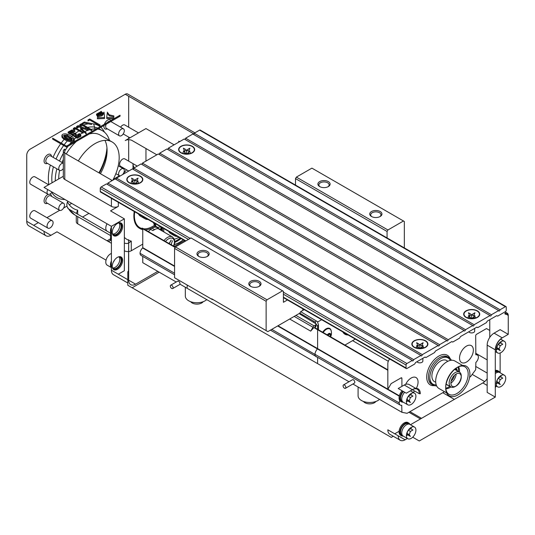 <?xml version="1.0" encoding="UTF-8"?>
<svg xmlns="http://www.w3.org/2000/svg" width="535" height="535" viewBox="0 0 535 535"><rect width="100%" height="100%" fill="white"/><g stroke="black" fill="none" stroke-linecap="round" stroke-linejoin="round"><path stroke-width="0.8" d="M161.717 230.719A21.989 12.693 -60 0 1 161.517 227.248M447.701 361.359A12.218 7.055 120 0 0 443.1 360.048A12.218 7.055 120 0 0 432.735 371.243A12.218 7.055 120 0 0 435.717 382.117M436.219 384.866A15.147 8.747 -60 0 1 429.819 377.536M440.78 358.544A15.147 8.747 -60 0 1 450.336 360.423M451.359 360.276A15.883 9.169 120 0 0 448.985 357.601A15.883 9.169 120 0 0 441.041 358.39L441.041 358.39A15.883 9.169 120 0 0 429.812 377.837A15.883 9.169 120 0 0 433.103 385.113A15.883 9.169 120 0 0 436.6 385.829M433.103 385.113L431.718 384.311A15.883 9.169 -60 0 1 429.284 371.584A15.883 9.169 -60 0 1 439.663 357.594A15.883 9.169 -60 0 1 447.601 356.805L448.985 357.601M450.022 358.39A17.1 9.877 120 0 0 438.8 356.096A17.1 9.877 120 0 0 426.923 374.273A17.1 9.877 120 0 0 434.3 385.621M469.616 377.202L470.499 376.693L475.682 369.712L475.856 362.483A5.236 3.023 120 0 0 478.41 357.166A5.236 3.023 120 0 0 477.334 354.986A5.236 3.023 120 0 0 475.856 354.799L475.682 335.799A1.224 0.702 -60 0 1 476.545 334.301L486.482 328.564L489.766 330.463L489.766 319.689M399.739 400.555A5.236 3.023 120 0 0 399.184 402.902A5.236 3.023 120 0 0 400.267 405.082A5.236 3.023 120 0 0 401.738 405.276L401.912 412.304L407.095 413.301L444.511 391.7M400.588 398.963A5.236 3.023 120 0 0 400.073 399.826M389.681 358.978A4.889 2.822 120 0 0 387.835 363.573L387.835 389.313L391.112 383.628L401.049 377.891A1.224 0.702 -60 0 1 401.658 377.83A1.224 0.702 -60 0 1 401.912 378.385L401.912 386.37M401.912 390.657L401.912 390.998M401.912 392.63L401.912 393.553M466.44 362.081A9.77 5.644 -60 0 1 461.551 362.563A9.77 5.644 -60 0 1 461.551 351.281A9.77 5.644 -60 0 1 471.328 345.637A9.77 5.644 -60 0 1 472.826 353.468A9.77 5.644 -60 0 1 466.44 362.081M405.65 384.377A9.77 5.644 -60 0 1 416.043 377.556A9.77 5.644 -60 0 1 416.177 388.604M414.571 390.985A9.77 5.644 -60 0 1 413.234 392.429M159.176 272.161L132.138 287.77L127.818 285.275L127.818 271.907L128.507 270.717L128.681 239.693L128.681 280.186A9.77 5.644 120 0 0 130.707 284.66A9.77 5.644 120 0 0 135.596 284.179L157.792 271.359M489.766 337.398L489.766 330.463L486.482 328.564M410.445 424.73L482.851 382.926A9.77 5.644 120 0 0 487.171 378.686M394.743 433.798L399.09 431.29M400.113 430.695L400.742 430.334M405.109 439.783L387.835 429.806A9.77 5.644 120 0 0 389.854 434.28L400.22 440.265A9.77 5.644 120 0 0 405.109 439.783L407.376 438.473M393.265 436.246L391.286 437.389L132.138 287.77M421.52 418.337L409.944 411.656M454.349 399.384L442.773 392.703M388.316 361.265L352.598 340.641M420.483 418.938L408.907 412.251M203.146 301.707A6.721 3.879 180 0 1 196.927 304.121A6.721 3.879 180 0 1 190.707 301.707M375.911 401.451A6.721 3.879 180 0 1 369.692 403.865A6.721 3.879 180 0 1 363.472 401.451M206.744 299.62A11.603 6.701 180 0 1 196.954 302.75A11.603 6.701 180 0 1 185.317 296.049L185.317 287.255M171.702 285.275A1.953 1.13 60 0 1 172.979 287.001A1.953 1.13 60 0 1 172.678 288.566A1.953 1.13 60 0 1 170.725 287.435A1.953 1.13 60 0 1 170.725 285.182A1.953 1.13 60 0 1 171.702 285.275M344.466 388.216A1.953 1.13 -120 0 0 345.443 388.31A1.953 1.13 -120 0 0 345.443 386.056A1.953 1.13 -120 0 0 343.49 384.926A1.953 1.13 -120 0 0 343.189 386.491A1.953 1.13 -120 0 0 344.466 388.216M174.564 266.029L142.765 247.672L142.765 228.773L175.126 247.458L141.902 228.271A1.224 0.702 -60 0 1 142.511 228.211L175.306 247.143M400.702 396.589L400.227 396.315M399.357 395.813L387.895 389.199M387.835 389.159L278.013 325.755M400.635 396.95L400.14 396.662M399.277 396.167L277.665 325.955M174.564 266.43L142.591 247.966A5.236 3.023 120 0 0 140.036 253.289A5.236 3.023 120 0 0 141.113 255.462L174.564 274.776M399.184 402.902L314.954 354.277M317.616 329.721L317.616 348.606A0.856 0.495 -60 0 1 317.342 349.041A5.765 3.33 120 0 0 314.948 354.404L271.787 329.353M174.564 273.224L140.036 253.289M401.912 412.304L352.899 384.003M348.994 381.749L179.927 284.138M176.222 282.005L142.765 262.685L142.765 256.412M487.171 359.894L475.682 353.26L487.171 359.894M487.171 373.055L475.682 366.421M484.683 381.589L472.211 374.386M343.49 384.926L352.438 379.756A1.953 1.13 60 0 1 354.397 380.887A1.953 1.13 60 0 1 354.397 383.14L345.443 388.31M358.089 386.999L358.089 395.793A11.603 6.701 0 0 0 369.718 402.494A11.603 6.701 0 0 0 379.509 399.371M170.725 285.182L177.633 281.189A1.953 1.13 60 0 1 178.61 281.29A1.953 1.13 60 0 1 179.887 283.008A1.953 1.13 60 0 1 179.586 284.573L172.678 288.566M174.216 246.515L184.555 240.549M159.664 229.114L157.076 227.622A10.138 5.852 120 0 0 152.007 228.124L150.275 229.12L152.87 230.618L154.595 229.615A10.138 5.852 -60 0 1 159.664 229.114A10.138 5.852 -60 0 1 160.834 230.21M150.669 229.341A9.77 5.644 120 0 0 148.436 231.628M111.407 198.318L111.407 206.376L64.762 179.446L64.762 153.11L111.407 180.041L111.407 181.044M64.762 153.11A4.889 2.822 180 0 1 63.331 151.117A4.889 2.822 180 0 1 64.762 149.125L64.762 153.11M178.784 142.143L178.784 141.14A4.889 2.822 180 0 1 179.539 141.708M112.377 180.482A4.889 2.822 180 0 1 111.407 180.041M194.9 132.834L127.671 94.02A4.889 2.822 120 0 0 125.23 94.26L30.207 149.125A4.889 2.822 120 0 0 26.75 155.11L26.75 221.336A9.77 5.644 120 0 0 28.776 225.81L46.05 235.788A9.77 5.644 120 0 0 50.939 235.306L56.984 231.815L106.05 260.144M66.487 147.125L120.041 116.209L120.041 115.206L66.487 146.129L52.664 138.15L52.664 139.147L66.487 147.125L66.487 146.129M138.404 213.9A15.883 9.169 120 0 0 140.611 216.24L144.931 218.735A15.883 9.169 -60 0 1 142.725 216.394M63.331 176.282L44.024 187.424L111.407 226.325L124.361 218.848L110.544 210.864L118.315 206.376L118.315 202.304M128.681 251.544A4.889 2.822 0 0 0 131.276 250.768L142.765 244.134M111.407 238.296L110.544 238.797L110.544 233.186L68.487 208.897L66.989 206.477L66.828 204.27L67.437 201.842A42.76 24.684 120 0 0 77.715 210.188L76.291 213.418M174.122 144.831L145.961 128.574L125.23 140.544A4.889 2.822 0 0 1 132.138 140.544L156.842 154.809M145.961 148.523L145.961 161.095M128.681 161.142L128.681 139.715M128.681 138.552L128.681 137.1M128.681 127.23L128.681 96.26L193.998 133.964L125.23 94.26M123.665 173.059A9.77 5.644 120 0 0 126.414 169.709M111.407 226.325L111.407 270.215L127.818 279.691M26.75 221.336L44.024 231.314A9.77 5.644 120 0 0 46.05 235.788M148.055 219.477A15.883 9.169 -60 0 1 144.931 218.735M33.658 225.329L38.366 222.613M46.919 217.671L59.659 210.322M63.571 208.061L66.915 206.129M69.276 204.771L71.67 203.387M113.226 179.392L119.506 175.768M124.361 218.848L124.361 270.717L118.315 274.208M76.284 215.779L76.284 221.838A4.889 2.822 0 0 0 77.715 223.831L111.407 243.285M124.361 250.768A4.889 2.822 0 0 0 128.507 251.564M88.944 213.358L82.564 217.043M127.818 282.995L113.427 274.689A9.77 5.644 -60 0 1 111.407 270.215M110.926 120.469A5.256 3.036 120 0 0 107.642 120.074A5.256 3.036 120 0 0 104.352 124.267M104.031 125.451A5.256 3.036 120 0 0 107.308 128.828M111.34 121.846A5.256 3.036 120 0 0 111.253 121.284M48.177 194.332A5.256 3.036 120 0 0 47.789 194.526A5.256 3.036 120 0 0 44.084 200.765A5.256 3.036 120 0 0 47.461 203.28M51.494 196.298A5.256 3.036 120 0 0 49.949 194.078M51.494 156.401A5.256 3.036 120 0 0 47.789 154.628A5.256 3.036 120 0 0 44.084 160.868A5.256 3.036 120 0 0 47.461 163.382M79.033 126.949A41.536 23.981 120 0 0 77.715 127.678A41.536 23.981 120 0 0 76.492 128.413M75.669 128.942A41.536 23.981 120 0 0 73.743 130.286M72.72 131.055A41.536 23.981 120 0 0 72.345 131.349M70.466 132.914A41.536 23.981 120 0 0 69.369 133.897M67.798 135.395A41.536 23.981 120 0 0 67.343 135.85M66.681 136.532A41.536 23.981 120 0 0 65.925 137.334M65.35 137.97A41.536 23.981 120 0 0 64.782 138.612M64.227 139.254A41.536 23.981 120 0 0 61.204 143.079M60.696 143.781A41.536 23.981 120 0 0 53.092 157.323M50.357 165.054A41.536 23.981 120 0 0 48.872 184.628M51.761 192.446A41.536 23.981 120 0 0 64.949 199.501M98.915 172.832A41.536 23.981 120 0 0 106.96 147.847M104.486 132.185A41.536 23.981 120 0 0 100.814 127.31M100.112 126.721A41.536 23.981 120 0 0 93.959 123.96M93.772 123.926A41.536 23.981 120 0 0 91.518 123.685M88.268 123.852A41.536 23.981 120 0 0 83.493 125.003M82.437 125.391A41.536 23.981 120 0 0 80.156 126.387M138.485 132.887L124.775 124.969A4.273 2.468 120 0 0 122.635 125.183A4.273 2.468 120 0 0 120.636 127.21M137.274 166.104L124.775 158.888A4.273 2.468 120 0 0 122.635 159.096A4.273 2.468 120 0 0 119.84 162.867A4.273 2.468 120 0 0 120.495 166.291L128.728 171.039M52.209 220.728L34.935 210.757A4.273 2.468 120 0 0 32.795 210.964A4.273 2.468 120 0 0 30.007 214.736A4.273 2.468 120 0 0 30.662 218.16L47.936 228.137A4.273 2.468 120 0 0 51.233 226.987A4.273 2.468 120 0 0 53.099 222.687A4.273 2.468 120 0 0 52.209 220.728A4.273 2.468 120 0 0 50.076 220.942A4.273 2.468 120 0 0 47.281 224.707A4.273 2.468 120 0 0 47.936 228.137M48.645 184.756L34.935 176.838A4.273 2.468 120 0 0 32.795 177.052A4.273 2.468 120 0 0 30.007 180.817A4.273 2.468 120 0 0 30.662 184.247L47.936 194.218A4.273 2.468 120 0 0 52.029 192.045M47.769 189.584A4.273 2.468 120 0 0 47.936 194.218M133.001 169.274L133.001 163.984A4.889 2.822 -120 0 0 134.285 167.829M78.324 160.948A34.207 19.748 -60 0 1 112.096 141.942A34.207 19.748 -60 0 1 119.178 157.604A34.207 19.748 -60 0 1 112.758 180.262M104.947 140.364A34.207 19.748 -60 0 1 107.087 150.623A34.207 19.748 -60 0 1 100.426 173.708M58.716 178.944A34.207 19.748 -60 0 1 59.626 170.404M62.04 162.486A34.207 19.748 -60 0 1 63.331 159.47M66.233 153.966A34.207 19.748 -60 0 1 76.492 141.347M89.305 133.951A34.207 19.748 -60 0 1 100.005 134.96L112.096 141.942M55.259 180.944A39.095 22.57 -60 0 1 56.884 168.819M59.525 161.035A39.095 22.57 -60 0 1 63.331 153.344M64.762 150.97A39.095 22.57 -60 0 1 68.065 146.215M69.517 144.383A39.095 22.57 -60 0 1 71.63 141.942M72.827 140.678A39.095 22.57 -60 0 1 74.017 139.488M74.231 139.281A39.095 22.57 -60 0 1 75.649 137.97M76.558 137.174A39.095 22.57 -60 0 1 76.933 136.866M78.591 135.542A39.095 22.57 -60 0 1 79.748 134.693M80.357 134.265A39.095 22.57 -60 0 1 82.517 132.887M83.072 132.566A39.095 22.57 -60 0 1 84.069 132.018M84.784 131.65A39.095 22.57 -60 0 1 87.827 130.333M87.967 130.279A39.095 22.57 -60 0 1 89.853 129.677M91.064 129.376A39.095 22.57 -60 0 1 96.28 128.928M97.738 129.089A39.095 22.57 -60 0 1 102.446 130.727A39.095 22.57 -60 0 1 109.468 140.424M79.922 130.4A39.095 22.57 -60 0 1 81.373 129.63M82.102 129.283A39.095 22.57 -60 0 1 83.507 128.667M84.818 128.173A39.095 22.57 -60 0 1 86.396 127.678M87.606 127.383A39.095 22.57 -60 0 1 94.535 127.136M94.809 127.183A39.095 22.57 -60 0 1 97.724 128.092M98.661 128.554A39.095 22.57 -60 0 1 98.988 128.734L102.446 130.727M107.027 148.723A39.095 22.57 -60 0 1 99.416 173.119M52.062 182.783A39.095 22.57 -60 0 1 53.426 166.826M56.068 159.042A39.095 22.57 -60 0 1 63.658 145.493M64.173 144.798A39.095 22.57 -60 0 1 67.283 140.946M67.925 140.224A39.095 22.57 -60 0 1 68.373 139.735M69.008 139.06A39.095 22.57 -60 0 1 69.811 138.231M70.426 137.622A39.095 22.57 -60 0 1 71.055 137.02M71.697 136.418A39.095 22.57 -60 0 1 72.365 135.823M75.308 133.416A39.095 22.57 -60 0 1 79.06 130.894M63.331 151.117L63.331 177.453A4.889 2.822 0 0 0 64.762 179.446M111.407 206.376A4.889 2.822 0 0 0 118.315 206.376M112.27 266.323A7.33 4.233 120 0 0 113.788 269.68A7.33 4.233 120 0 0 121.117 265.447A7.33 4.233 120 0 0 121.117 256.987A7.33 4.233 120 0 0 115.466 258.947A7.33 4.233 120 0 0 112.27 266.323M112.27 232.411A7.33 4.233 120 0 0 113.788 235.768A7.33 4.233 120 0 0 121.117 231.535A7.33 4.233 120 0 0 121.117 223.068A7.33 4.233 120 0 0 115.466 225.034A7.33 4.233 120 0 0 112.27 232.411M110.544 238.797A4.889 2.822 60 0 1 109.528 241.031A4.889 2.822 60 0 1 107.087 240.79L110.544 238.797M124.361 243.191L126.989 243.552L128.507 243.131M128.681 243.057L131.276 241.111A42.76 24.684 -60 0 1 128.681 240.275M97.765 116.309L96.554 115.119L96.554 114.122L97.765 115.848M97.377 113.647L96.521 114.089L96.554 115.065M100.934 114.477L100.934 113.48L100.934 114.477L100.413 114.37M99.189 114.751L99.035 114.035M98.761 115.613L98.901 114.584L98.901 115.58L98.641 115.239M98.3 114.885L97.878 114.47M98.901 114.891L99.189 115.199L99.189 114.202L98.447 113.42M99.263 113.988L100.413 114.523L100.413 113.527L98.801 112.771L98.801 113.768M101.182 111.574L102.526 112.617L102.526 113.614L100.961 114.169M101.275 111.688L101.275 111.34L100.433 111.828L100.68 112.684M74.138 139.742C75.769 143.948 64.24 141.293 61.913 137.02L61.913 136.024C61.706 134.472 63.016 133.757 65.852 133.87C69.543 134.833 72.305 136.458 74.138 138.739L74.231 140.21M61.94 136.077L66.808 135.067L74.118 139.688M81.36 123.779L79.809 124.675L79.809 125.671L81.36 124.775L91.726 130.761L91.726 129.764L81.36 123.779L81.36 124.775M80.651 128.988L86.235 133.931L86.235 132.934L80.651 127.992L80.651 128.988M74.907 127.504L73.355 128.4L73.355 129.396L74.907 128.5L83.072 133.208L83.072 132.212L74.907 127.504L74.907 128.5M78.17 125.618L76.558 126.554L76.558 127.551L78.17 126.621L87.967 130.38L87.967 129.383L78.17 125.618L78.17 126.621M73.643 135.643L68.152 133.054L68.152 132.058L71.871 129.985L74.846 130.714L74.846 131.71L71.871 130.988L68.239 132.573M73.375 134.72L70.466 133.101L70.466 132.105L73.542 131.737L73.542 132.733L70.694 132.653M73.723 134.666L74.733 134.004L75.569 134.606M70.466 132.105L74.151 133.509L74.733 133.001L76.171 134.038L75.796 135.295M76.171 134.038L75.535 134.773L75.535 135.77L78.591 136.198L78.591 135.201L77.903 134.305L78.324 135.656M78.571 135.054L79.682 134.639L80.738 135.803M77.903 134.305L79.682 133.643L80.852 135.308L80.852 136.305L77.234 138.237L73.643 136.104L73.723 134.619L73.723 135.556M89.686 118.971L88.014 119.94L88.014 120.937L89.686 119.967L100.052 125.952L100.052 124.956L89.686 118.971L89.686 119.967M93.772 124.26L94.996 128.875L93.772 124.26M82.229 124.274L84.376 123.037L91.518 124.528L91.518 123.531L84.376 122.04L84.376 123.037M97.41 118.803L104.546 118.502L104.546 117.506L97.41 117.807L97.41 118.803M113.875 118.77L113.875 117.807L106.739 117.506L106.739 118.502L113.821 118.803M109.207 115.807L113.875 116.931L113.875 115.934L109.207 114.811L109.207 115.807L107.267 113.112L106.739 117.232L107.267 113.112M104.024 113.112L104.546 117.232L104.024 112.116L104.024 113.112L102.078 115.807L97.41 116.931L97.41 115.934L102.078 114.811L102.078 115.807M74.138 139.642L74.138 138.739C75.769 142.945 64.24 140.297 61.913 136.024L61.913 137.02M70.928 139.648L71.957 139.067C72.72 138.879 68.233 136.164 66.4 135.422C64.895 134.967 64.126 135.054 64.1 135.696C63.391 136.184 70.948 140.351 70.928 139.648L70.928 140.645L71.957 140.063L71.957 139.067M71.63 139.515C68.788 137.261 64.14 135.228 64.427 136.251M64.1 135.696L64.1 136.699C63.391 137.181 70.948 141.347 70.928 140.645M74.151 133.509L74.151 134.506M74.733 133.001L74.733 134.004M75.535 134.773L78.591 135.201M79.682 133.643L79.682 134.639M80.852 135.308L77.234 137.241L73.643 135.108M73.723 134.619L68.152 132.058M84.376 122.04L82.209 123.291L82.209 124.26M107.267 112.116L109.207 114.811M102.078 114.811L104.024 112.116M102.526 112.617C100.908 113.407 100.399 113.333 100.995 112.397L101.255 112.377M100.647 113.828L100.647 112.831L100.995 112.397L100.995 113.186M101.182 111.474L101.168 112.31M101.275 111.34L101.309 111.721M101.851 113.005L101.329 112.343L101.048 113.594M101.329 112.343L101.329 112.938M99.617 113.152L99.617 112.403L100.6 113.567L100.6 114.564M100.6 113.567L100.934 113.48M99.617 112.403L99.61 113.44M99.122 112.925L99.697 112.256L99.731 112.651M99.697 112.256L99.697 112.611M98.801 112.771L98.748 113.734M97.551 114.136L97.551 113.494L98.413 112.992L98.293 114.189M98.761 114.737L97.771 113.46L97.771 114.363M97.377 113.594L98.4 114.905L98.4 115.694M98.4 114.905L98.607 115.647M97.27 114.778L97.41 113.988M97.765 115.313L97.892 116.169M98.607 114.824L98.641 115.64M113.38 235.474A7.33 4.233 120 0 0 120.255 231.033A7.33 4.233 120 0 0 120.663 222.868M112.337 233.334A6.473 3.738 120 0 0 113.353 234.524A6.473 3.738 120 0 0 119.827 230.786A6.473 3.738 120 0 0 119.827 223.309A6.473 3.738 120 0 0 118.288 223.028M111.407 227.368A6.473 3.738 120 0 0 110.631 230.766A6.473 3.738 120 0 0 111.407 233.26M112.738 233.996A6.473 3.738 120 0 0 118.442 229.99A6.473 3.738 120 0 0 119.058 223.041M111.407 227.027A6.721 3.879 120 0 0 110.457 230.866A6.721 3.879 120 0 0 111.407 233.608M111.407 233.688L107.181 231.247A6.721 3.879 -60 0 1 105.79 228.171A6.721 3.879 -60 0 1 107.013 223.79M114.47 226.245A6.721 3.879 -60 0 1 113.721 227.663M113.239 228.358L114.008 226.94M113.38 269.386A7.33 4.233 120 0 0 120.255 264.952A7.33 4.233 120 0 0 120.663 256.78M112.337 267.253A6.473 3.738 120 0 0 113.353 268.443A6.473 3.738 120 0 0 119.827 264.705A6.473 3.738 120 0 0 119.827 257.228A6.473 3.738 120 0 0 118.288 256.94M111.407 261.281A6.473 3.738 120 0 0 110.631 264.678A6.473 3.738 120 0 0 111.407 267.179M112.738 267.915A6.473 3.738 120 0 0 118.442 263.902A6.473 3.738 120 0 0 119.058 256.954M111.407 260.94A6.721 3.879 120 0 0 110.457 264.778A6.721 3.879 120 0 0 111.407 267.52M111.407 267.6L107.181 265.159A6.721 3.879 -60 0 1 105.79 262.083A6.721 3.879 -60 0 1 111.407 253.45M114.47 260.157A6.721 3.879 -60 0 1 113.721 261.582M113.239 262.27L114.008 260.853M171.247 244.261L172.444 240.743L171.247 244.261L171.548 244.976M169.087 243.559L171.173 240.008L169.261 243.659M171.421 244.361L171.715 245.077M107.314 122.555A4.033 2.327 -60 0 1 108.505 121.572A4.033 2.327 -60 0 1 109.688 121.184M119.445 135.837A4.033 2.327 120 0 0 123.478 133.509A4.033 2.327 120 0 0 123.478 128.855A4.033 2.327 120 0 0 121.458 129.055A4.033 2.327 120 0 0 118.83 132.606A4.033 2.327 120 0 0 119.445 135.837L106.485 128.353A4.033 2.327 -60 0 1 106.238 124.18M59.599 210.288L46.639 202.805A4.033 2.327 -60 0 1 46.023 199.575A4.033 2.327 -60 0 1 48.658 196.024A4.033 2.327 -60 0 1 50.671 195.823L63.632 203.307A4.033 2.327 120 0 0 61.612 203.507A4.033 2.327 120 0 0 58.977 207.058A4.033 2.327 120 0 0 59.599 210.288A4.033 2.327 120 0 0 63.632 207.961A4.033 2.327 120 0 0 63.632 203.307M63.331 163.275A4.033 2.327 120 0 0 61.612 163.603A4.033 2.327 120 0 0 58.977 167.161A4.033 2.327 120 0 0 59.599 170.391L46.639 162.907A4.033 2.327 -60 0 1 46.023 159.677A4.033 2.327 -60 0 1 48.658 156.126A4.033 2.327 -60 0 1 50.671 155.926L63.331 163.235M59.599 170.391A4.033 2.327 120 0 0 63.331 168.538M122.649 174.55A4.033 2.327 120 0 0 123.478 168.752A4.033 2.327 120 0 0 121.458 168.953A4.033 2.327 120 0 0 118.83 172.504A4.033 2.327 120 0 0 119.445 175.734A4.033 2.327 120 0 0 120.275 175.921M183.826 153.706A3.665 2.113 180 0 1 185.056 153.15M188.226 153.15A3.665 2.113 180 0 1 189.236 153.565A3.665 2.113 180 0 1 189.464 153.706M131.991 183.632A3.665 2.113 180 0 1 133.228 183.077M136.398 183.077A3.665 2.113 180 0 1 137.401 183.485A3.665 2.113 180 0 1 137.635 183.632M406.319 393.198L398.201 388.51L404.246 385.019L412.365 389.707L406.319 393.198M403.216 402.159A7.33 4.233 -60 0 1 401.444 401.845L400.581 401.344A7.33 4.233 -60 0 1 399.063 397.986A7.33 4.233 -60 0 1 402.113 390.771M408.486 395.994A7.33 4.233 -60 0 1 408.452 396.054L410.673 394.776L412.92 396.074L410.425 397.512L408.285 396.274M407.69 397.478A7.33 4.233 -60 0 1 407.229 398.174M402.547 401.631A7.33 4.233 -60 0 1 401.036 401.551M417.253 389.226A9.77 5.644 120 0 0 412.365 389.707L412.886 389.413A10.506 6.066 -60 0 1 420.309 393.7L419.273 393.7A9.77 5.644 120 0 0 417.253 389.226L409.128 384.538A9.77 5.644 120 0 0 404.246 385.019M398.201 435.791A9.77 5.644 120 0 0 400.22 440.265M403.216 436.072A7.33 4.233 -60 0 1 401.444 435.757L400.581 435.256A7.33 4.233 -60 0 1 399.063 431.906A7.33 4.233 -60 0 1 402.26 424.529A7.33 4.233 -60 0 1 407.911 422.563L408.773 423.058A7.33 4.233 -60 0 1 409.93 424.436M408.319 422.857A7.33 4.233 -60 0 1 409.141 424.121M408.486 429.906A7.33 4.233 -60 0 1 408.452 429.973L410.673 428.689L412.92 429.986L410.425 431.424L408.285 430.187M407.69 431.391A7.33 4.233 -60 0 1 407.229 432.086M402.547 435.543A7.33 4.233 -60 0 1 401.036 435.463M504.793 313.403L505.314 314.299A4.153 2.401 120 0 1 508.25 315.998L508.25 315.396L504.793 313.403A4.889 2.822 -60 0 1 507.24 313.162A4.889 2.822 -60 0 1 508.25 315.396L508.25 334.348L500.131 329.66L494.086 333.151A9.77 5.644 120 0 0 487.171 345.122L487.171 392.402L495.29 397.09L419.273 440.98L412.706 437.189M500.131 372.775L500.131 353.013M468.466 318.185L469.075 317.67A3.665 2.113 180 0 1 469.817 317.329M473.595 317.329A3.665 2.113 180 0 1 474.298 317.643A3.665 2.113 180 0 1 474.973 318.178M416.631 348.104L417.246 347.589A3.665 2.113 180 0 1 417.989 347.255M421.767 347.255A3.665 2.113 180 0 1 422.469 347.569A3.665 2.113 180 0 1 423.138 348.104M496.426 386.15A9.77 5.644 -60 0 1 495.29 387.347M495.29 370.528A7.33 4.233 -60 0 1 497.751 370.695L498.613 371.196A7.33 4.233 -60 0 1 499.77 372.567M498.152 370.989A7.33 4.233 -60 0 1 498.981 372.253M497.53 379.522A7.33 4.233 -60 0 1 497.062 380.218M497.53 345.61A7.33 4.233 -60 0 1 497.062 346.305M495.29 350.412A10.506 6.066 -60 0 1 502.719 337.545L502.204 337.839A9.77 5.644 120 0 0 495.29 349.81L495.29 397.09M508.25 334.348L502.713 337.552M502.204 337.839L502.719 337.545L502.204 337.839L494.086 333.151M456.937 367.565L457.799 367.07A17.1 9.877 -60 0 1 469.897 374.052A17.1 9.877 -60 0 1 457.799 394.997A17.1 9.877 -60 0 1 445.708 388.015A17.1 9.877 -60 0 1 457.799 367.07L456.937 367.565A15.883 9.169 120 0 0 445.708 387.019L445.708 388.015M445.715 387.5A15.883 9.169 120 0 0 448.999 394.288A15.883 9.169 120 0 0 464.882 385.12A15.883 9.169 120 0 0 464.882 366.783A15.883 9.169 120 0 0 457.365 367.331M446.685 392.951L438.974 388.504A15.883 9.169 -60 0 1 436.54 375.777A15.883 9.169 -60 0 1 446.919 361.78A15.883 9.169 -60 0 1 454.857 360.991L462.568 365.445M474.485 316.165A3.665 2.113 180 0 1 475.374 317.543A3.665 2.113 180 0 1 475.24 318.098M466.266 317.295A7.697 4.44 0 0 0 477.307 317.201A7.697 4.44 0 0 0 477.146 311.009A7.697 4.44 0 0 0 466.346 310.969A7.697 4.44 0 0 0 466.112 317.201A7.697 4.44 0 0 0 466.266 317.295M474.11 316.031L471.709 314.64L469.309 316.031L468.459 315.536L471.094 318.385L473.167 317.897L474.953 315.536L472.318 318.385M470.86 315.135L470.86 314.152L468.459 312.768L469.69 315.81M473.722 315.81L474.953 312.768L472.552 314.152L472.552 315.135M468.172 318.098A3.665 2.113 180 0 1 468.045 317.543A3.665 2.113 180 0 1 468.934 316.165M469.228 315.984A3.665 2.113 180 0 1 469.676 315.784M473.736 315.784A3.665 2.113 180 0 1 474.184 315.984M471.709 314.64L471.709 318.031M471.094 318.385L469.309 316.031M422.65 346.085A3.665 2.113 180 0 1 423.539 347.469A3.665 2.113 180 0 1 423.412 348.024M414.438 347.222A7.697 4.44 0 0 0 425.472 347.128A7.697 4.44 0 0 0 425.318 340.935A7.697 4.44 0 0 0 414.511 340.889A7.697 4.44 0 0 0 414.277 347.128A7.697 4.44 0 0 0 414.438 347.222M422.276 345.951L419.875 344.567L417.474 345.951L416.631 345.463L419.266 348.312L421.333 347.824L423.125 345.463L420.49 348.312M419.032 345.055L419.032 344.079L416.631 342.694L417.862 345.73M421.894 345.73L423.125 342.694L420.724 344.079L420.724 345.055M416.344 348.024A3.665 2.113 180 0 1 416.21 347.469A3.665 2.113 180 0 1 417.099 346.085M417.4 345.911A3.665 2.113 180 0 1 417.848 345.704M421.908 345.704A3.665 2.113 180 0 1 422.356 345.911M419.875 344.567L419.875 347.957M419.266 348.312L417.474 345.951M499.222 343.049A6.473 3.738 -60 0 1 498.981 343.791M500.907 341.684A6.473 3.738 -60 0 1 500.787 343.062M497.617 348.76A6.473 3.738 -60 0 1 496.246 349.763M501.081 341.584A6.721 3.879 -60 0 1 501.081 341.684A6.721 3.879 -60 0 1 500.927 343.149M497.704 348.887A6.721 3.879 -60 0 1 496.246 349.957M496.246 349.863A6.721 3.879 120 0 0 497.637 352.939A6.721 3.879 120 0 0 502.813 351.134A6.721 3.879 120 0 0 505.742 344.373A6.721 3.879 120 0 0 504.351 341.297A6.721 3.879 120 0 0 499.175 343.102A6.721 3.879 120 0 0 496.246 349.863M499.021 348.86L496.774 347.563L498.018 349.335L500.265 350.632L499.021 348.86L500.265 345.643L502.76 344.206L500.513 342.908L498.259 344.206M500.265 345.643L498.125 344.406M496.774 347.563L497.811 344.881M495.29 371.37A7.33 4.233 -60 0 1 498.613 371.196M495.29 372.072A6.473 3.738 -60 0 1 498.185 371.932L498.667 372.213M499.222 376.968A6.473 3.738 -60 0 1 498.981 377.703M500.907 375.597A6.473 3.738 -60 0 1 500.787 376.981M497.617 382.672A6.473 3.738 -60 0 1 496.246 383.675M495.29 373.584A6.721 3.879 -60 0 1 499.69 372.52L504.351 375.216A6.721 3.879 120 0 0 499.175 377.014A6.721 3.879 120 0 0 496.246 383.776A6.721 3.879 120 0 0 497.637 386.852A6.721 3.879 120 0 0 502.813 385.053A6.721 3.879 120 0 0 505.742 378.292A6.721 3.879 120 0 0 504.351 375.216M501.081 375.496A6.721 3.879 -60 0 1 501.081 375.597A6.721 3.879 -60 0 1 500.927 377.061M497.704 382.799A6.721 3.879 -60 0 1 496.246 383.876M499.021 382.772L496.774 381.475L498.018 383.247L500.265 384.545L499.021 382.772L500.265 379.556L502.76 378.118L500.513 376.821L498.259 378.118M500.265 379.556L498.125 378.319M496.774 381.475L497.811 378.793M401.444 401.845A7.33 4.233 -60 0 1 399.926 398.488A7.33 4.233 -60 0 1 402.975 391.272M402.353 401.384L401.872 401.103A6.473 3.738 -60 0 1 400.528 398.14A6.473 3.738 -60 0 1 403.437 391.54M409.382 394.917A6.473 3.738 -60 0 1 409.148 395.659M411.067 393.553A6.473 3.738 -60 0 1 410.947 394.93M407.777 400.628A6.473 3.738 -60 0 1 406.406 401.631M407.797 404.808A6.721 3.879 120 0 0 412.973 403.002A6.721 3.879 120 0 0 415.909 396.241A6.721 3.879 120 0 0 414.518 393.165A6.721 3.879 120 0 0 409.335 394.97A6.721 3.879 120 0 0 406.406 401.731A6.721 3.879 120 0 0 407.797 404.808L403.129 402.113A6.721 3.879 -60 0 1 401.738 399.036A6.721 3.879 -60 0 1 404.687 392.262M411.241 393.452A6.721 3.879 -60 0 1 411.241 393.553A6.721 3.879 -60 0 1 411.087 395.017M407.864 400.748A6.721 3.879 -60 0 1 406.406 401.825M409.181 400.728L406.934 399.431L408.178 401.203L410.425 402.501L409.181 400.728L410.425 397.512M406.934 399.431L407.971 396.749M401.444 435.757A7.33 4.233 -60 0 1 399.926 432.4A7.33 4.233 -60 0 1 403.122 425.024A7.33 4.233 -60 0 1 408.773 423.058M402.353 435.296L401.872 435.015A6.473 3.738 -60 0 1 400.528 432.053A6.473 3.738 -60 0 1 403.357 425.539A6.473 3.738 -60 0 1 408.345 423.8L408.827 424.081M409.382 428.836A6.473 3.738 -60 0 1 409.148 429.572M411.067 427.465A6.473 3.738 -60 0 1 410.947 428.849M407.777 434.54A6.473 3.738 -60 0 1 406.406 435.543M407.797 438.72L403.129 436.025A6.721 3.879 -60 0 1 401.738 432.949A6.721 3.879 -60 0 1 404.674 426.188A6.721 3.879 -60 0 1 409.85 424.389L414.518 427.084A6.721 3.879 120 0 0 409.335 428.883A6.721 3.879 120 0 0 406.406 435.644A6.721 3.879 120 0 0 407.797 438.72A6.721 3.879 120 0 0 412.973 436.921A6.721 3.879 120 0 0 415.909 430.16A6.721 3.879 120 0 0 414.518 427.084M411.241 427.365A6.721 3.879 -60 0 1 411.241 427.465A6.721 3.879 -60 0 1 411.087 428.93M407.864 434.667A6.721 3.879 -60 0 1 406.406 435.744M409.181 434.641L406.934 433.343L408.178 435.115L410.425 436.413L409.181 434.641L410.425 431.424M406.934 433.343L407.971 430.662M454.222 375.516A6.173 3.564 120 0 1 453.947 376.486L453.553 376.259M448.691 385.648A1.224 0.702 -60 0 1 448.33 385.608A1.224 0.702 -60 0 1 448.109 385.314M456.074 386.023A7.33 4.233 120 0 0 461.257 377.041A7.33 4.233 120 0 0 457.619 373.43A7.33 4.233 120 0 0 450.952 382.09A7.33 4.233 120 0 0 456.074 386.023L455.211 386.517A8.553 4.935 -60 0 1 450.938 386.939A13.435 7.757 -60 0 1 445.822 388.811M458.548 366.769A13.435 7.757 -60 0 1 459.485 372.133A8.553 4.935 -60 0 1 461.257 376.045L461.257 377.041M457.251 370.835A10.386 5.992 120 0 0 456.054 368.22M454.456 375.282A6.173 3.564 -60 0 1 451.152 381.014M456.208 373.972A8.553 4.935 -60 0 1 450.891 383.18M446.123 384.163L450.938 386.939A8.553 4.935 -60 0 1 450.035 378.907A8.553 4.935 -60 0 1 457.017 371.832A8.553 4.935 -60 0 1 459.485 372.133L454.67 369.351M461.244 376.573A8.553 4.935 -60 0 1 455.659 386.237M449.902 386.344A13.435 7.757 -60 0 1 445.749 388.129M457.927 367.05A13.435 7.757 -60 0 1 458.448 371.531M456.215 370.24A10.386 5.992 120 0 0 455.653 368.528M447.073 384.712A1.224 0.702 120 0 0 447.293 385.006L448.33 385.608M155.217 225.563L155.03 225.462A6.534 3.772 -60 0 1 153.685 222.727M172.096 233.354A15.883 9.169 120 0 0 174.296 235.694A15.883 9.169 120 0 0 177.426 236.43M155.417 223.724A6.962 4.019 120 0 0 155.417 223.817A6.962 4.019 120 0 0 156.855 227.007L156.2 226.626A6.962 4.019 -60 0 1 154.762 223.443A6.962 4.019 -60 0 1 154.762 223.342M156.855 227.007A6.962 4.019 120 0 0 158.908 227.241A8.366 8.366 0 0 0 160.547 226.686M168.639 231.361A15.883 9.169 120 0 0 170.846 233.695L174.296 235.694M172.765 234.363A15.883 9.169 120 0 0 173.975 234.437M178.944 237.306A21.38 12.345 -60 0 1 178.784 237.4A21.38 12.345 -60 0 1 174.343 239.192M163.984 232.029A21.38 12.345 -60 0 1 163.67 228.485M162.687 231.28A21.38 12.345 -60 0 1 162.373 227.743M137.589 181.505A3.665 2.113 180 0 1 138.478 182.89A3.665 2.113 180 0 1 138.351 183.445M129.37 182.636A7.697 4.44 0 0 0 140.411 182.549A7.697 4.44 0 0 0 140.257 176.356A7.697 4.44 0 0 0 129.45 176.309A7.697 4.44 0 0 0 129.216 182.549A7.697 4.44 0 0 0 129.37 182.636M137.214 181.372L134.813 179.987L132.412 181.372L131.563 180.883L134.205 183.732L136.271 183.237L138.063 180.883L135.422 183.732M133.964 180.476L133.964 179.499L131.563 178.108L132.794 181.151M136.833 181.151L138.063 178.108L135.663 179.499L135.663 180.476M131.276 183.445A3.665 2.113 180 0 1 131.149 182.89A3.665 2.113 180 0 1 132.038 181.505M132.339 181.332A3.665 2.113 180 0 1 132.787 181.124M136.84 181.124A3.665 2.113 180 0 1 137.288 181.332M134.813 179.987L134.813 183.378M134.205 183.732L132.412 181.372M189.417 151.586A3.665 2.113 180 0 1 190.306 152.963A3.665 2.113 180 0 1 190.179 153.518M181.198 152.716A7.697 4.44 0 0 0 192.239 152.622A7.697 4.44 0 0 0 192.085 146.429A7.697 4.44 0 0 0 181.278 146.383A7.697 4.44 0 0 0 181.044 152.622A7.697 4.44 0 0 0 181.198 152.716M189.042 151.445L186.641 150.061L184.241 151.445L183.391 150.957L186.033 153.806L188.099 153.318L189.892 150.957L187.25 153.806M185.792 150.549L185.792 149.573L183.391 148.188L184.622 151.224M188.661 151.224L189.892 148.188L187.491 149.573L187.491 150.549M183.104 153.518A3.665 2.113 180 0 1 182.977 152.963A3.665 2.113 180 0 1 183.866 151.586M184.167 151.405A3.665 2.113 180 0 1 184.615 151.204M188.668 151.204A3.665 2.113 180 0 1 189.123 151.405M186.641 150.061L186.641 153.451M186.033 153.806L184.241 151.445M145.279 229.809A26.877 15.515 120 0 0 147.72 229.495A26.877 15.515 120 0 0 155.431 225.917M134.746 211.786A26.877 15.515 120 0 0 139.949 228.559A26.877 15.515 120 0 0 142.765 229.609M134.225 211.492A26.877 15.515 120 0 0 139.434 228.258L139.949 228.559M154.662 225.188A26.141 15.094 -60 0 1 147.359 228.539A26.141 15.094 -60 0 1 143.52 228.793M142.557 228.652A26.141 15.094 -60 0 1 134.385 215.953M422.851 358.323L422.851 361.085A3.056 1.766 180 0 1 420.363 362.817A3.056 1.766 180 0 1 416.952 361.727M474.679 328.396L474.679 331.158A3.056 1.766 180 0 1 472.191 332.89A3.056 1.766 180 0 1 468.78 331.8M183.258 239.8A26.757 15.448 -60 0 1 174.51 244.428M160.761 230.11A26.757 15.448 -60 0 1 161.075 226.994M161.002 226.947A26.877 15.515 120 0 0 160.681 230.003M174.484 244.542A26.877 15.515 120 0 0 183.331 239.84M174.811 242.368A26.757 15.448 120 0 0 177.486 241.038A26.757 15.448 120 0 0 181.097 238.55M174.811 241.432A26.141 15.094 120 0 0 177.058 240.289A26.141 15.094 120 0 0 180.295 238.088M157.638 227.288A26.877 15.515 120 0 0 157.591 227.917M176.797 240.436A26.877 15.515 120 0 0 180.221 238.048M304.214 309.631L300.683 311.664L299.821 313.162L315.416 322.164M174.564 248.427L175.426 246.929L266.998 299.794L266.129 301.292L174.564 248.427L174.564 277.752L211.713 299.199L211.713 298.798L267.861 331.613L299.821 313.162L299.821 314.058L313.497 322.324M303.191 310.22L302.757 309.872M303.191 310.119L303.659 309.31M344.928 345.075L355.267 339.103M345.891 333.693A15.883 9.169 -60 0 1 343.965 333.459M300.683 311.664L317.877 321.889L321.662 319.703M315.864 326.042A2.441 1.411 180 0 1 315.911 326.33A2.441 1.411 180 0 1 315.195 327.326L314.426 327.681A1.224 0.702 -60 0 0 313.45 328.042L310.681 331.132L312.942 327.219L294.203 316.406M289.689 319.014L310.681 331.132M315.195 327.908L315.195 325.334A2.441 1.411 0 0 0 315.911 324.337A2.441 1.411 0 0 0 315.864 324.049L315.195 322.538L316.145 320.893M313.497 321.956A0.736 0.421 180 0 0 313.644 322.438L315.195 323.334M315.195 325.334L314.159 325.929A2.441 1.411 120 0 0 312.942 327.219M258.846 286.533A5.129 2.963 0 0 0 260.03 284.633A5.129 2.963 0 0 0 258.532 282.54A5.129 2.963 0 0 0 252.941 281.898A5.129 2.963 0 0 0 249.771 284.633A5.129 2.963 0 0 0 250.955 286.533M259.221 281.343A6.106 3.524 180 0 1 259.221 286.332A6.106 3.524 180 0 1 250.581 286.332A6.106 3.524 180 0 1 250.581 281.343A6.106 3.524 180 0 1 259.221 281.343M207.018 256.606A5.129 2.963 0 0 0 208.202 254.713A5.129 2.963 0 0 0 206.697 252.614A5.129 2.963 0 0 0 201.107 251.972A5.129 2.963 0 0 0 197.943 254.713A5.129 2.963 0 0 0 199.127 256.606M207.393 251.417A6.106 3.524 180 0 1 207.393 256.405A6.106 3.524 180 0 1 198.752 256.405A6.106 3.524 180 0 1 198.752 251.417A6.106 3.524 180 0 1 207.393 251.417M327.955 186.782A5.129 2.963 0 0 0 329.139 184.889A5.129 2.963 0 0 0 327.634 182.796A5.129 2.963 0 0 0 322.043 182.154A5.129 2.963 0 0 0 318.88 184.889A5.129 2.963 0 0 0 320.064 186.782M328.329 181.599A6.106 3.524 180 0 1 328.329 186.588A6.106 3.524 180 0 1 319.689 186.588A6.106 3.524 180 0 1 319.689 181.599A6.106 3.524 180 0 1 328.329 181.599M379.783 216.708A5.129 2.963 0 0 0 380.967 214.816A5.129 2.963 0 0 0 379.469 212.716A5.129 2.963 0 0 0 373.871 212.074A5.129 2.963 0 0 0 370.708 214.816A5.129 2.963 0 0 0 371.892 216.708M380.158 211.519A6.106 3.524 180 0 1 380.158 216.508A6.106 3.524 180 0 1 371.517 216.508A6.106 3.524 180 0 1 371.517 211.519A6.106 3.524 180 0 1 380.158 211.519M302.757 310.467L303.017 308.936M211.713 299.199L213.786 299.995M387.928 229.976L387.066 231.468L295.501 178.603L296.363 177.112L387.928 229.976L403.484 220.995L311.912 168.13L296.363 177.112M287.455 299.954L283.41 302.288L283.41 291.321L190.975 237.955L175.426 246.929M404.346 247.919L404.346 221.497L403.484 220.995M295.501 178.603L295.501 185.077M387.066 231.468L387.066 237.941M282.547 290.819L266.998 299.794M266.129 301.292L266.129 330.617M327.293 334.897A3.177 1.832 -60 0 1 329.62 333.365A3.177 1.832 -60 0 1 330.831 334.97A3.177 1.832 -60 0 1 330.423 336.702M328.744 334.181L328.249 335.445M327.52 335.024L329.587 333.693L330.583 335.111L328.851 334.114M330.583 335.111L330.048 336.488M330.617 336.809A8.366 8.366 0 0 0 331.105 330.623A6.962 4.019 120 0 0 329.874 328.971A6.962 4.019 120 0 0 323.193 332.529M327.039 328.383A6.962 4.019 -60 0 1 329.219 328.59L329.874 328.971M329.567 328.376A7.33 4.233 -60 0 1 330.476 329.466M331.212 331.004A7.33 4.233 120 0 0 329.747 328.47A7.33 4.233 120 0 0 326.082 328.838A7.33 4.233 120 0 0 322.699 332.242M318.479 329.807L318.479 324.832L317.616 326.33L315.195 322.538M318.479 324.832L317.616 322.337L317.877 321.889M342.801 331.907A15.883 9.169 120 0 0 345.008 334.248A15.883 9.169 120 0 0 348.131 334.99M346.406 333.994A15.883 9.169 -60 0 1 344.192 333.666M314.948 354.404A5.765 3.33 120 0 0 315.583 356.263A5.765 3.33 120 0 0 316.967 356.992M317.616 357.367L317.616 362.837M317.616 326.33L317.616 329.306M187.176 285.035L187.176 287.529M500.038 309.765A0.976 0.562 -60 0 1 499.616 310.748A0.976 0.562 -60 0 1 498.861 311.009A0.976 0.562 -60 0 1 498.66 310.561L491.404 314.754A0.976 0.562 -60 0 1 490.976 315.737A0.976 0.562 -60 0 1 490.22 315.998A0.976 0.562 -60 0 1 490.02 315.55L474.124 324.725A0.976 0.562 -60 0 1 473.702 325.708A0.976 0.562 -60 0 1 472.947 325.969A0.976 0.562 -60 0 1 472.746 325.527L465.49 329.714A0.976 0.562 -60 0 1 465.062 330.697A0.976 0.562 -60 0 1 464.306 330.958A0.976 0.562 -60 0 1 464.106 330.51L448.21 339.692A0.976 0.562 -60 0 1 447.782 340.675A0.976 0.562 -60 0 1 447.033 340.935A0.976 0.562 -60 0 1 446.832 340.487L439.569 344.674A0.976 0.562 -60 0 1 439.148 345.657A0.976 0.562 -60 0 1 438.392 345.924A0.976 0.562 -60 0 1 438.192 345.476L422.296 354.651A0.976 0.562 -60 0 1 421.868 355.635A0.976 0.562 -60 0 1 421.119 355.895A0.976 0.562 -60 0 1 420.911 355.447L413.655 359.64A0.976 0.562 -60 0 1 413.234 360.623A0.976 0.562 -60 0 1 412.478 360.884A0.976 0.562 -60 0 1 412.278 360.436L406.921 363.526A1.224 0.702 120 0 0 406.058 365.024L406.058 368.013A1.224 0.702 120 0 0 406.306 368.575A1.224 0.702 120 0 0 406.921 368.515L414.692 364.027L415.561 362.529L425.058 357.046L425.927 357.54L434.56 352.558L435.423 351.06L451.841 341.584L452.704 342.079L459.612 338.093L460.474 336.595L476.892 327.119L477.755 327.621L486.395 322.632L487.258 321.134L496.761 315.65L497.624 316.152L505.394 311.658A1.224 0.702 120 0 0 506.257 310.166L506.257 307.17A1.224 0.702 120 0 0 506.01 306.615A1.224 0.702 120 0 0 505.394 306.675L500.038 309.765L194.245 133.215A0.976 0.562 -60 0 1 193.556 134.412M506.01 306.615L200.21 130.065A1.224 0.702 120 0 0 199.602 130.125L194.245 133.215M498.66 310.561L192.861 134.011L185.605 138.204A0.976 0.562 -60 0 1 184.916 139.401M491.404 314.754L185.605 138.204M490.02 315.55L184.221 139L168.331 148.175A0.976 0.562 -60 0 1 167.636 149.372M474.124 324.725L168.331 148.175M192.312 146.296A8.018 4.628 180 0 1 192.312 152.849A8.018 4.628 180 0 1 180.97 152.849A8.018 4.628 180 0 1 180.97 146.296A8.018 4.628 180 0 1 192.312 146.296M477.38 310.882A8.018 4.628 180 0 1 477.38 317.429A8.018 4.628 180 0 1 466.038 317.429A8.018 4.628 180 0 1 466.038 310.882A8.018 4.628 180 0 1 477.38 310.882M472.746 325.527L166.947 148.977L159.691 153.164A0.976 0.562 -60 0 1 159.002 154.361M465.49 329.714L159.691 153.164M464.106 330.51L158.306 153.96L142.417 163.142A0.976 0.562 -60 0 1 141.721 164.332M448.21 339.692L142.417 163.142M446.832 340.487L141.033 163.937L133.777 168.124A0.976 0.562 -60 0 1 133.088 169.321M439.569 344.674L133.777 168.124M438.192 345.476L132.392 168.926L116.496 178.101A0.976 0.562 -60 0 1 115.807 179.299M422.296 354.651L116.496 178.101M140.484 176.222A8.018 4.628 180 0 1 140.484 182.769A8.018 4.628 180 0 1 129.142 182.769A8.018 4.628 180 0 1 129.142 176.222A8.018 4.628 180 0 1 140.484 176.222M425.546 340.802A8.018 4.628 180 0 1 425.546 347.349A8.018 4.628 180 0 1 414.204 347.349A8.018 4.628 180 0 1 414.204 340.802A8.018 4.628 180 0 1 425.546 340.802M420.911 355.447L115.119 178.897L107.863 183.09A0.976 0.562 -60 0 1 107.167 184.287M413.655 359.64L107.863 183.09M412.278 360.436L106.478 183.886L101.122 186.976A1.224 0.702 120 0 0 100.259 188.474L100.259 191.463A1.224 0.702 120 0 0 100.513 192.025L185.518 241.104M387.835 370.26L314.025 327.647L387.835 370.26M401.912 378.385L401.049 377.891M131.276 250.768L131.276 241.111M128.507 240.195A42.76 24.684 -60 0 1 124.361 237.4M44.024 231.314L50.939 235.306M128.681 280.193L135.596 284.179M77.715 223.831L77.715 216.608M110.544 235.56L74.626 214.823A47.642 27.506 -60 0 1 68.741 209.065M77.715 210.188L77.715 214.241M71.871 129.985L71.871 130.988M163.984 240.61A9.77 5.644 -60 0 1 167.555 237.4A9.77 5.644 -60 0 1 172.444 236.911L158.133 228.652M174.45 241.914A9.77 5.644 -60 0 1 173.474 246.087M173.701 246.22A8.553 4.935 120 0 0 168.418 238.891A8.553 4.935 120 0 0 165.482 241.472M487.171 385.421L482.851 382.926M487.171 345.122L495.29 349.81M419.273 393.7L412.365 389.707L412.886 389.413M152.007 228.124L154.595 229.615M295.935 315.409L314.159 325.929M505.394 306.675L199.602 130.125M406.921 363.526L283.41 292.217M190.199 238.403L101.122 186.976M406.058 365.024L283.41 294.217M188.467 239.399L100.259 188.474M406.058 368.013L283.41 297.206M185.879 240.897L100.259 191.463M387.835 369.845L314.694 327.621M400.267 405.082L270.436 330.128M477.334 354.986L475.682 354.036M74.626 214.823L67.577 207.901M111.407 239.947L109.528 241.031M129.938 137.829L123.204 133.944M101.168 112.524L101.168 111.527M172.444 236.911L174.343 239.178L174.811 242.382L173.908 246.341M110.805 121.539L123.478 128.855M115.854 173.661L119.445 175.734M118.262 165.743L123.478 168.752M507.24 313.162L505.013 311.878M475.755 318.151L477.307 317.201M467.657 318.151L466.112 317.201M423.927 348.078L425.472 347.128M415.829 348.078L414.277 347.128M497.637 352.939L495.29 351.582M504.351 341.297L500.593 339.13M497.637 386.852L495.29 385.501M414.518 393.165L410.445 390.817M138.859 183.492L140.411 182.549M130.767 183.492L129.216 182.549M190.687 153.572L192.239 152.622M182.596 153.572L181.044 152.622M315.911 324.337L315.911 326.33M406.306 368.575L283.41 297.62"/></g></svg>
